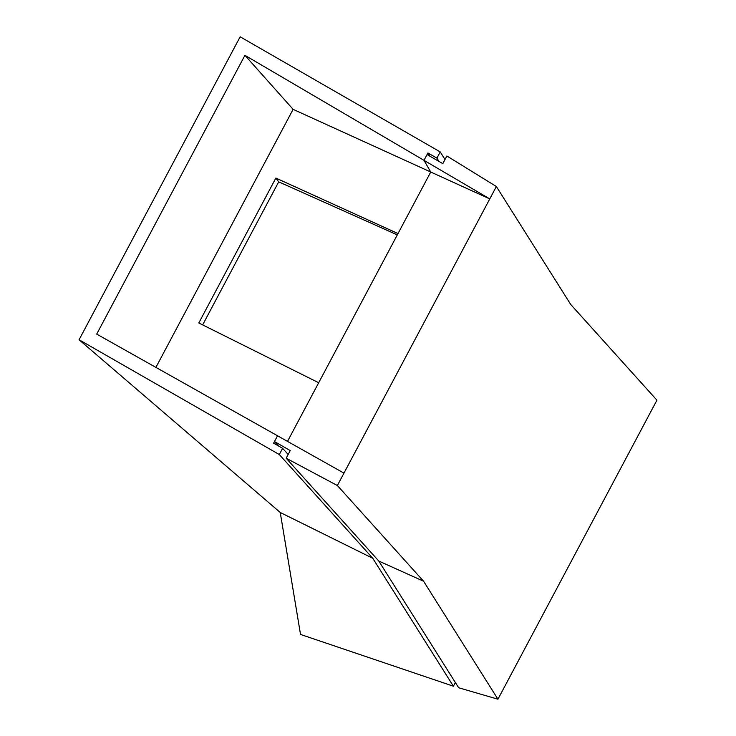 <?xml version="1.0" encoding="UTF-8"?>
<svg xmlns="http://www.w3.org/2000/svg" width="736" height="736" viewBox="0 0 736 736"><rect width="100%" height="100%" fill="white"/><g stroke="black" fill="none" stroke-linecap="round" stroke-linejoin="round"><path stroke-width="1.1" d="M372.775 558.302L280.241 512.486L79.074 339.756L279.312 454.544L372.775 558.302L453.394 686.2L455.354 682.511M202.648 324.889L278.705 181.847L275.853 178.057L398.01 233.57L430.735 172.022L489.771 198.913L343.96 473.128L277.536 435.786L273.617 443.164L282.624 448.325L288.162 454.48M79.074 339.756L240.157 36.8L440.229 151.92L445.004 159.5M438.996 161.432L436.917 158.139L440.229 151.92M282.624 448.325L279.312 454.544M155.903 367.393L293.112 109.342L430.735 172.022L287.509 441.388L318.688 382.738L198.803 322.975L275.853 178.057M278.374 445.887L274.473 441.554L277.536 435.786L96.701 334.107L244.932 55.32L423.991 160.338L430.735 172.022L423.991 160.338L427.92 152.959L429.999 156.253M427.92 152.959L436.917 158.139M244.932 55.32L293.112 109.342M278.705 181.847L397.302 234.894M280.241 512.486L300.518 634.441L453.394 686.2M496.358 186.512L489.771 198.913L423.991 160.338L427.064 154.569L442.814 163.631L446.872 155.986L496.358 186.512L570.722 304.483L656.926 400.182L650.339 412.583L497.941 699.2L423.577 581.228L337.373 485.53L343.96 473.128M274.473 441.554L290.232 450.588L286.175 458.224L378.773 561.034L458.657 687.755L497.941 699.2M378.773 561.034L423.577 581.228M286.175 458.224L337.373 485.53"/></g></svg>
